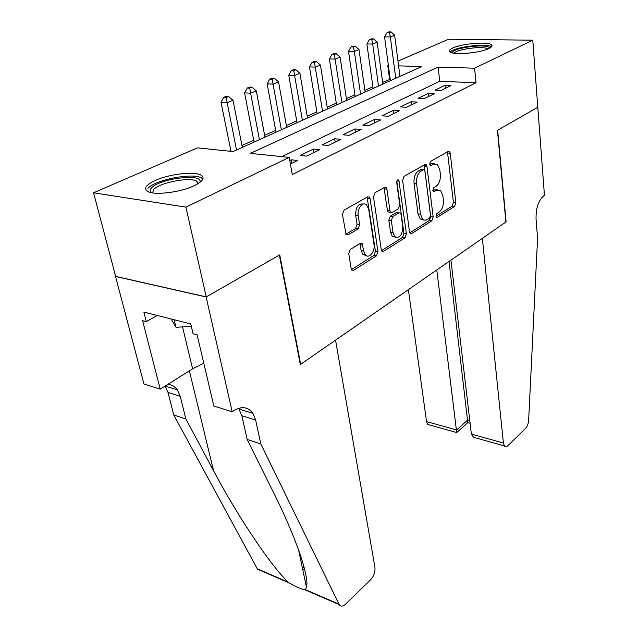 <?xml version="1.0" encoding="UTF-8"?>
<svg xmlns="http://www.w3.org/2000/svg" width="638" height="638" viewBox="0 0 638 638"><rect width="100%" height="100%" fill="white"/><g stroke="black" fill="none" stroke-linecap="round" stroke-linejoin="round"><path stroke-width="0.96" d="M435.969 216.115L436.432 217.223L437.365 217.303L454.559 206.417L455.843 202.724L450.276 153.256L449.519 151.485L448.331 151.365L430.594 161.366L429.645 164.046L430.171 165.274L431.081 165.37L433.409 164.046L437.461 164.468L439.853 170.019L440.348 174.23C440.667 179.836 439.247 183.872 436.081 186.328L433.784 187.708L432.843 190.363L433.338 191.528L434.255 191.615L436.551 190.236L440.659 190.618L442.892 195.89L443.378 200.013C443.689 205.508 442.286 209.519 439.167 212.047L436.902 213.467L435.969 216.115M155.305 180.45C169.333 173.983 194.502 171.056 201.114 175.179C205.197 177.882 202.884 181.399 194.167 185.738C180.618 192.341 154.484 195.555 147.753 191.48C143.367 188.561 145.887 184.884 155.305 180.45M452.932 47.962C462.263 43.496 488.437 41.35 491.563 44.859C492.672 45.92 491.746 47.164 488.796 48.576C479.792 53.129 452.892 55.354 449.886 51.861C448.681 50.737 449.694 49.429 452.932 47.962M350.294 249.458L348.755 253.669L351.163 268.622L351.777 270.057L353.627 270.297L376.508 255.814L377.967 251.747L370.104 198.745L369.362 197.07L367.703 196.831L344.002 210.189L342.431 214.44L346.115 234.632L347.957 234.912L358.101 228.906L359.617 224.736L358.213 215.636C356.857 208.427 363.134 200.858 366.818 205.141L368.756 209.543L373.988 244.506C375.296 251.571 368.971 259.267 365.375 254.881L363.66 250.901L362.105 243.572L360.342 243.341L350.294 249.458M397.992 61.104L448.522 39.237L532.77 40.194L537.786 107.248L497.449 130.327L505.894 222.04L300.65 364.338L279.739 254.873L206.265 296.901L185.897 207.127L93.555 192.812L197.469 147.857L233.037 151.565L421.702 66.567L398.606 65.858M532.77 40.194L474.592 68.194L438.115 67.078L250.375 153.367L289.197 157.411L185.897 207.127M289.197 157.411L292.284 174.581L476.028 82.765L474.592 68.194M409.508 231.889L410.162 233.436L411.638 233.58L431.838 220.796L433.17 217L426.966 166.478L426.208 164.732L424.892 164.58L404.037 176.343L402.61 180.299L409.508 231.889M405.026 237.767L383.55 251.356L381.899 251.173L381.261 249.673L373.501 196.815L374.984 192.716L384.626 187.285L386.181 187.492L386.931 189.199L389.954 210.676L390.655 212.294L392.211 212.486L398.343 208.833L399.763 204.862L396.74 182.675C396.82 180.418 397.498 179.525 398.782 180.02L406.414 233.835L405.026 237.767L402.538 237.392L381.54 250.63M441.153 90.397L451.01 85.58L444.957 85.317L435.076 90.11L441.153 90.397M424.198 98.675L434.446 93.666L428.353 93.371L418.073 98.348L424.198 98.675M406.565 107.288L417.228 102.08L411.087 101.737L400.401 106.913L406.565 107.288M388.215 116.244L399.316 110.829L393.128 110.438L382.002 115.829L388.215 116.244M369.091 125.582L380.663 119.936L374.426 119.497L362.839 125.12L369.091 125.582M349.153 135.32L361.22 129.434L354.943 128.94L342.861 134.801L349.153 135.32M328.347 145.488L340.939 139.331L334.623 138.789L322.015 144.898L328.347 145.488M306.607 156.103L319.766 149.675L313.418 149.069L300.235 155.449L306.607 156.103M476.028 82.765L439.726 81.289L281.757 156.637M290.386 164.022L297.643 160.481L291.255 159.803L289.764 160.529M390.217 79.279L382.64 82.374M372.895 86.744L364.872 90.349M354.951 94.799L346.402 98.627M336.298 103.165L327.19 107.248M316.895 111.865L307.197 116.22M296.694 120.925L286.358 125.566M275.648 130.367L264.634 135.312M253.709 140.208L241.954 145.48M230.804 150.48L229.273 151.174M300.251 364.234L300.65 364.338M206.265 296.901L115.638 276.374L93.555 192.812M389.595 79.256L387.768 65.523L388.351 65.275M388.39 65.547L387.768 65.523M439.726 81.289L438.115 67.078M444.957 85.317L445.3 88.371M428.353 93.371L428.72 96.466M425.275 166.311L425.052 164.508M411.087 101.737L411.486 104.887M393.128 110.438L393.558 113.636M374.426 119.497L374.889 122.751M354.943 128.94L355.446 132.249M334.623 138.789L335.165 142.154M313.418 149.069L313.992 152.49M291.255 159.803L291.877 163.288M437.493 189.813L434.087 189.949L436.551 190.236M432.891 190.666L434.087 189.949M434.223 163.687L430.921 163.799L433.409 164.046M429.725 164.476L430.921 163.799M435.993 216.29L452.135 206.114L453.411 202.421L447.477 151.844M409.763 232.83L429.382 220.461L430.714 216.665L424.11 165.019M429.51 218.108L430.451 215.437L424.948 171.008L424.422 169.788L423.488 169.684L420.976 171.12C417.659 173.608 416.183 177.747 416.55 183.529L420.474 214.153L422.619 219.225L423.784 220.022L426.072 220.118L429.51 218.108M421.909 169.525L423.488 169.684M423.409 219.831L420.147 218.882L417.994 213.818L414.046 183.25C413.671 177.468 415.147 173.337 418.472 170.856L420.984 169.429M389.666 212.167L388.135 211.96L387.433 210.341L383.988 187.644M396.828 181.296L403.934 233.468L406.414 233.835M393.032 232.567L394.794 236.69C399.707 238.628 402.355 235.255 402.722 226.562L401.103 214.655L400.409 213.044L398.902 212.869L392.777 216.545L391.341 220.549L393.032 232.567L390.528 232.184L392.298 236.307L395.44 237.232M398.941 212.845L396.389 212.526L398.902 212.869M390.528 232.184L388.829 220.198L390.265 216.202L396.389 212.526M402.538 237.392L403.934 233.468M366.212 255.599L362.847 254.458L361.132 250.479L359.888 243.62M363.325 204.072C358.245 203.323 355.693 207.055 355.653 215.269L358.213 215.636M345.836 234.25L355.549 228.516L357.065 224.361L355.653 215.269M351.474 269.595L373.996 255.391L375.455 251.332L367.121 197.158M399.962 76.361L394.643 35.202L390.336 36.94L384.57 36.876L390.4 80.667M389.403 32.602L391.126 31.916L388.821 31.9L387.091 32.586L389.403 32.602L390.336 36.94L395.751 78.259M391.126 31.916L394.643 35.202M384.57 36.876L387.091 32.586M452.486 52.938L452.501 52.475C453.124 47.403 490.287 43.169 489.346 48.313M487.703 49.046C484.577 45.537 456.505 49.07 454.216 53.249M491.435 46.909C486.938 42.842 453.674 47.045 450.189 52.085M151.23 192.628C149.683 191.384 149.747 189.845 151.429 188.027C159.827 178.066 205.516 172.938 199.534 182.699M198.434 183.441L196.791 181.224C189.996 176.686 159.412 182.588 153.591 189.606L152.57 192.875M171.056 318.96L176 327.31L191.304 326.281M174.158 319.742L176 327.31M202.892 179.063L201.544 178.01C193.147 172.419 155.345 179.661 147.944 188.354M408.384 289.644L426.535 421.574L456.625 429.964L467.758 419.964L469.775 420.506M436.783 269.962L456.704 432.556L427.723 424.422L426.535 421.574M537.858 107.208L497.664 130.2L506.101 221.896L482.352 238.357L503.398 443.011L504.451 445.954C505.448 446.975 506.628 446.847 508 445.579L525.449 428.537C527.291 426.519 528.36 423.744 528.647 420.219L537.571 238.277L536.056 219.105C535.808 208.395 538.368 200.627 543.743 195.802L544.445 195.316L537.786 107.2M450.946 260.137L471.362 434.079L503.398 443.011M429.94 425.044L427.723 424.422M449.016 261.476L467.79 422.587L470.086 423.209M478.62 438.705L473.563 437.285L471.362 434.079M467.75 422.691L456.704 432.556M335.548 340.142L374.929 567.326C375.343 571.887 373.964 575.97 370.782 579.575L345.573 604.186C342.909 606.578 340.78 606.714 339.193 604.601L260.83 443.96L255.655 420.083L252.927 413.36C248.007 406.765 241.563 405.92 233.58 410.832L232.184 411.797L206.13 296.981L279.38 255.072L300.315 364.569L335.548 340.142M261.46 570.619L257.281 568.809L173.751 414.955L185.873 418.991L213.539 470.669C238.692 518.239 272.115 567.389 288.36 582.263L289.094 582.901C296.359 587.032 301.718 589.352 305.171 589.863L306.431 587.207C309.701 577.932 296.176 537.627 273.646 492.783L247.145 439.399L241.866 415.729L238.58 408.32M247.145 439.399L260.83 443.96M173.751 414.955L168.017 392.434L165.122 386.078L177.324 389.866C174.932 386.588 171.813 384.722 167.977 384.275M177.324 389.866L180.211 396.278L185.873 418.991M206.13 296.981L115.502 276.445L143.949 384.028L160.234 389.148L142.593 320.667L146.309 321.632L157.227 315.475M232.184 411.797L213.842 406.031L197.126 334.838L193.083 333.786L190.746 323.929L143.869 312.102L146.309 321.632M160.234 389.148L192.604 368.764L203.793 363.237M302.803 569.894L304.573 569.136M382.872 84.064L377.162 42.244L372.688 44.046L366.882 43.95L373.134 88.451M371.755 39.612L373.549 38.902L371.228 38.87L369.434 39.588L371.755 39.612L372.688 44.046L378.494 86.034M373.549 38.902L377.162 42.244M366.882 43.95L369.434 39.588M365.119 92.063L358.995 49.557L354.345 51.431L348.5 51.303L355.206 96.529M353.412 46.901L355.278 46.159L352.942 46.119L351.075 46.861L353.412 46.901L354.345 51.431L360.574 94.113M355.278 46.159L358.995 49.557M348.5 51.303L351.075 46.861M346.665 100.373L340.102 57.157L335.261 59.111L329.383 58.951L336.569 104.919M334.336 54.485L336.274 53.712L333.929 53.656L331.983 54.429L334.336 54.485L341.944 102.503M336.274 53.712L340.102 57.157M329.383 58.951L331.983 54.429M327.477 109.018L320.435 65.076L315.387 67.11L309.486 66.91L317.19 113.652M314.47 62.38L316.496 61.575L314.127 61.503L312.11 62.309L314.47 62.38L322.557 111.235M316.496 61.575L320.435 65.076M309.486 66.91L312.11 62.309M307.5 118.022L299.94 73.322L294.684 75.444L288.751 75.196L297.013 122.743M293.775 70.603L295.888 69.765L293.512 69.678L291.399 70.515L293.775 70.603L302.38 120.327M295.888 69.765L299.94 73.322M288.751 75.196L291.399 70.515M286.685 127.393L278.583 81.927L273.096 84.128L267.139 83.841L275.991 132.218M272.195 79.176L274.396 78.299L272.011 78.195L269.81 79.072L272.195 79.176L281.342 129.801M274.396 78.299L278.583 81.927M267.139 83.841L269.81 79.072M264.985 137.17L256.293 90.899L250.567 93.204L244.585 92.869L254.068 142.091M249.673 88.124L251.97 87.215L249.578 87.087L247.281 87.996L249.673 88.124L259.411 139.682M251.97 87.215L256.293 90.899M244.585 92.869L247.281 87.996M242.336 147.378L233.006 100.27L227.024 102.678L221.019 102.287L230.98 151.35M226.139 97.478L228.54 96.521L226.139 96.378L223.739 97.327L226.139 97.478L236.515 150.002M228.54 96.521L233.006 100.27M221.019 102.287L223.739 97.327M436.384 217.167L437.365 217.303M430.187 165.282L431.081 165.37M433.314 191.512L434.255 191.615M447.804 153.032L450.276 153.256M453.411 202.421L455.843 202.724M452.135 206.114L454.559 206.417M424.469 166.231L426.966 166.478M430.714 216.665L433.17 217M429.382 220.461L431.838 220.796M410.09 233.349L411.638 233.58M418.472 170.856L420.976 171.12M414.046 183.25L416.55 183.529M417.994 213.818L420.474 214.153M381.811 251.077L383.55 251.356M384.387 188.896L386.931 189.199M387.433 210.341L389.954 210.676M396.94 180.953L399.308 181.224M390.265 216.202L392.777 216.545M388.829 220.198L391.341 220.549M360.231 244.681L362.767 245.096M361.132 250.479L363.66 250.901M357.065 224.361L359.617 224.736M355.549 228.516L358.101 228.906M346.099 234.617L347.957 234.912M367.544 198.418L370.104 198.745M375.455 251.332L377.967 251.747M373.996 255.391L376.508 255.814M351.682 269.938L353.627 270.297M241.866 415.729L255.655 420.083M180.211 396.278L168.017 392.434M303.975 566.831L302.444 568.203M257.281 568.809L288.36 582.263M305.427 589.656L338.953 604.17M213.539 470.669L189.358 370.814M182.524 326.871L192.604 368.764M491.563 44.859L491.723 46.574M448.307 151.381L449.519 151.485M424.86 164.596L426.208 164.732M420.147 218.882L422.619 219.225M384.586 187.309L386.181 187.492M388.135 211.96L390.655 212.294M397.721 179.9L398.782 180.02M392.298 236.307L394.794 236.69M360.414 243.301L362.105 243.572M362.847 254.458L365.375 254.881M367.655 196.855L369.362 197.07M197.421 184.055L196.791 181.224M504.451 445.954L473.563 437.285M306.431 587.207L298.64 550.044M239.114 409.07L252.927 413.36M257.537 569.224L289.094 582.901M305.179 589.863L339.193 604.601"/></g></svg>
